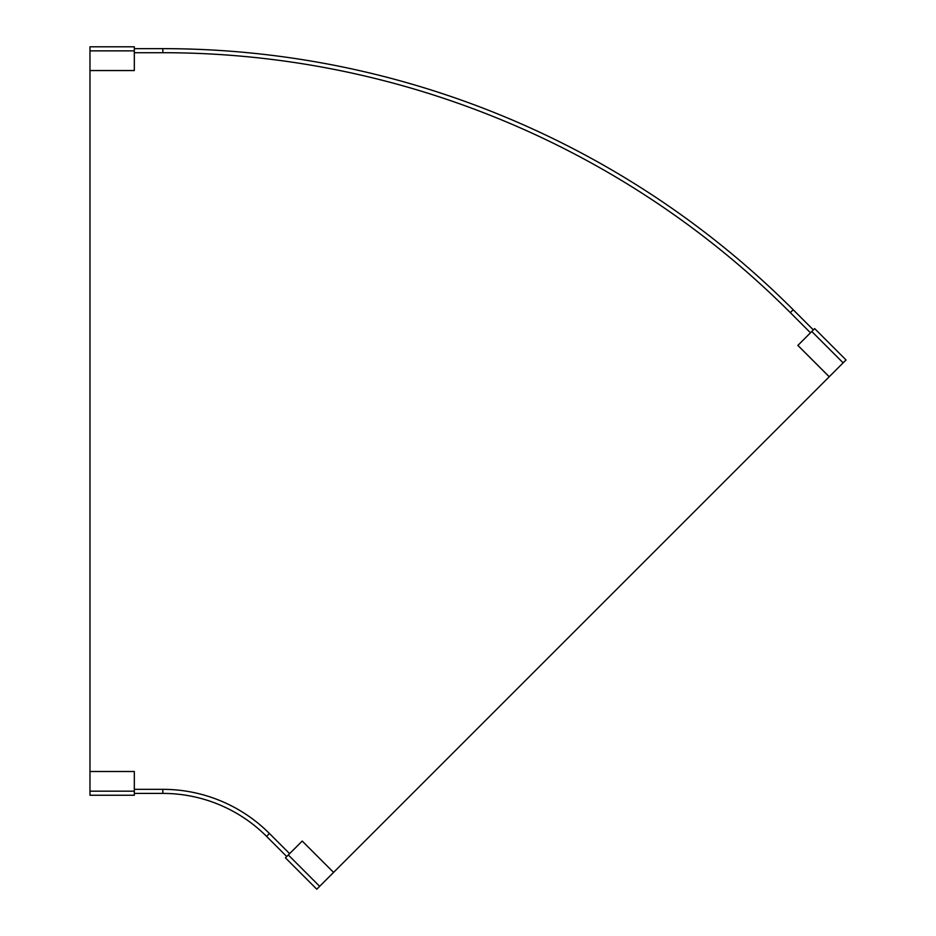 <?xml version="1.0" encoding="UTF-8"?>
<svg xmlns="http://www.w3.org/2000/svg" width="936" height="936" viewBox="0 0 936 936"><rect width="100%" height="100%" fill="white"/><g stroke="black" fill="none" stroke-linecap="round" stroke-linejoin="round"><path stroke-width="1.4" d="M134.316 791.189L89.973 791.189L89.973 795.249L134.316 795.249L134.316 771.498L89.973 771.498L89.973 70.551L134.316 70.551L134.316 46.8L89.973 46.8L89.973 70.551M89.973 791.189L89.973 771.498M134.316 46.8L89.973 46.8M811.793 331.484L797.87 345.407L829.226 376.763L846.027 359.962L814.671 328.606L811.793 331.484L843.149 362.84M288.311 854.977L302.223 841.054L333.579 872.41L316.789 889.2L285.433 857.844L288.311 854.977L319.656 886.322M134.316 793.412L162.841 793.412A146.695 146.695 0 0 1 266.573 836.375L286.744 856.545M813.361 329.917L793.19 309.746A891.446 891.446 0 0 0 162.841 48.649L134.316 48.649M844.717 361.273L318.088 887.89M134.316 50.86L89.973 50.86M162.841 793.412L162.841 789.34A150.754 150.754 0 0 1 269.439 833.496L266.573 836.375M162.841 789.34L134.316 789.34M162.841 52.708A887.386 887.386 0 0 1 790.323 312.624L793.19 309.746A891.446 891.446 0 0 0 162.841 48.649L162.841 52.708L134.316 52.708M289.61 853.667L269.439 833.496M810.482 332.795L790.323 312.624"/></g></svg>
